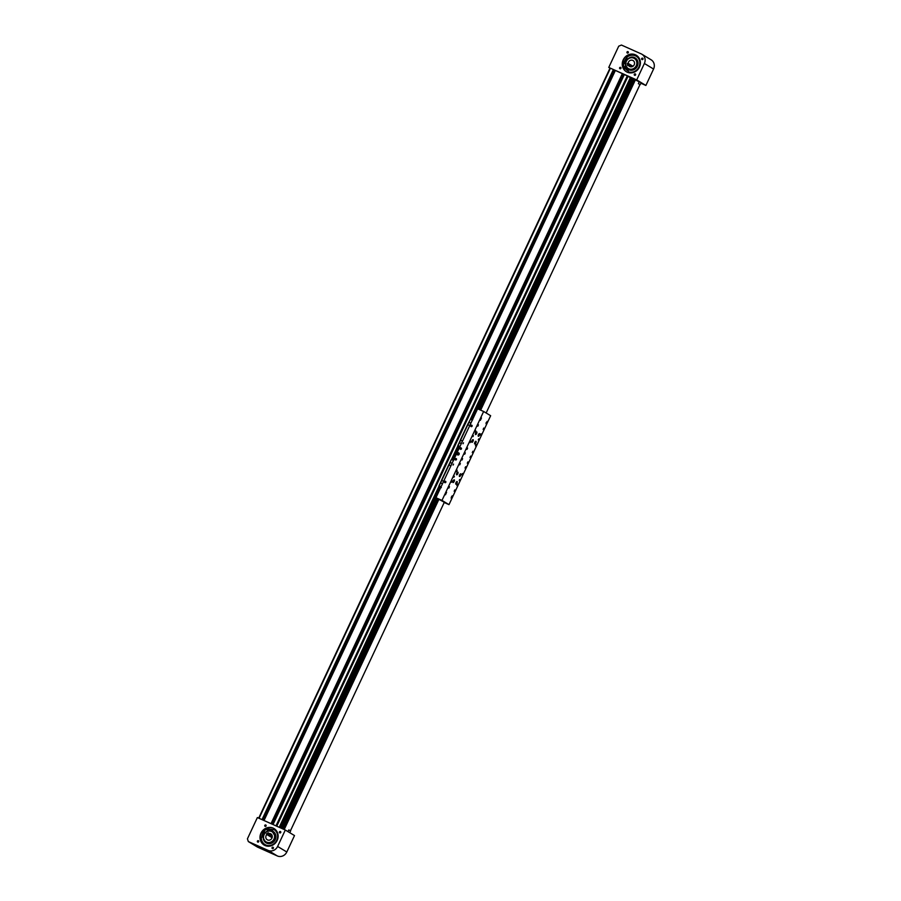 <?xml version="1.0" encoding="UTF-8"?>
<svg xmlns="http://www.w3.org/2000/svg" width="901" height="901" viewBox="0 0 901 901"><rect width="100%" height="100%" fill="white"/><g stroke="black" fill="none" stroke-linecap="round" stroke-linejoin="round"><path stroke-width="1.35" d="M280.515 827.884L279.22 827.287L439.125 485.898M451.491 459.499L457.967 445.691M470.333 419.292L630.373 77.632M630.137 78.139L631.241 78.162M262.596 819.887L613.908 69.906M263.171 820.147L614.493 70.165M271.606 823.908L622.918 73.927M272.181 824.167L623.503 74.186M642.638 58.216A0.743 0.687 -58.9 0 0 641.929 59.534A0.743 0.687 -58.9 0 0 642.931 59.218A0.743 0.687 -58.9 0 0 642.638 58.216M627.986 51.684A0.743 0.687 -58.9 0 0 627.276 53.001A0.743 0.687 -58.9 0 0 628.279 52.675A0.743 0.687 -58.9 0 0 627.986 51.684M635.273 73.938A0.743 0.687 -58.9 0 0 634.563 75.256A0.743 0.687 -58.9 0 0 635.565 74.941A0.743 0.687 -58.9 0 0 635.273 73.938M620.62 67.395A0.743 0.687 -58.9 0 0 619.922 68.713A0.743 0.687 -58.9 0 0 620.913 68.397A0.743 0.687 -58.9 0 0 620.62 67.395M635.385 54.792A9.618 8.875 -58.9 0 0 623.447 59.376A9.618 8.875 -58.9 0 0 626.341 71.72A9.618 8.875 -58.9 0 0 627.231 72.193A9.618 8.875 -58.9 0 0 639.181 67.598A9.618 8.875 -58.9 0 0 636.275 55.254A9.618 8.875 -58.9 0 0 635.385 54.792M626.432 71.776A9.618 8.875 121.1 0 1 623.65 59.443A9.618 8.875 121.1 0 1 635.565 54.893A9.618 8.875 121.1 0 1 636.365 55.31M623.233 67.654A9.618 8.875 121.1 0 1 622.76 63.047M608.761 67.44L636.692 79.919L644.384 63.475A7.478 6.904 -58.9 0 0 641.94 54.263A7.478 6.904 -58.9 0 0 641.253 53.902L621.431 45.05L618.728 46.176L608.761 67.44L627.411 75.932L634.338 80.02M639.214 81.867L635.059 79.648M640.87 83.219L645.882 85.46L653.574 69.028A7.478 6.904 -58.9 0 0 651.13 59.804L641.94 54.263M636.692 79.919L645.882 85.46M632.333 66.584L627.299 63.554L627.693 65.57L628.504 65.345A3.424 3.153 -58.9 0 0 634.484 63.892A3.424 3.153 -58.9 0 0 630.677 60.254A3.424 3.153 -58.9 0 0 628.11 63.318L632.952 66.246M630.227 57.934A5.879 5.417 -58.9 0 0 628.279 68.521A5.879 5.417 -58.9 0 0 636.759 64.174A5.879 5.417 -58.9 0 0 630.227 57.934M627.299 63.554L628.11 63.318M630.982 66.832L628.504 65.345M635.453 58.126A6.735 6.206 121.1 0 1 628.335 69.546A6.735 6.206 121.1 0 1 626.544 60.491A6.735 6.206 121.1 0 1 635.453 58.126M636.331 56.279L637.457 57.123A8.762 8.086 -58.9 0 0 636.557 56.425A8.762 8.086 -58.9 0 0 636.331 56.279A8.762 8.086 -58.9 0 0 626.848 57.304M623.593 63.363A8.762 8.086 -58.9 0 0 623.954 67.046M623.942 61.381L623.582 61.978A8.976 8.278 121.1 0 1 623.751 61.403M623.616 61.257L623.695 61.966L623.616 61.257M624.753 68.352L624.393 68.949M624.427 68.228L624.517 68.949L624.427 68.228M625.181 70.83A9.99 9.213 121.1 0 1 623.165 67.71L624.449 66.618A8.368 7.715 -58.9 0 0 627.637 70.695A8.368 7.715 -58.9 0 0 628.256 71.021L628.56 71.9A8.83 8.143 -58.9 0 0 638.944 66.978A8.83 8.143 -58.9 0 0 636.083 56.053A8.83 8.143 -58.9 0 0 626.792 56.853L626.702 57.81A8.368 7.715 -58.9 0 0 624.089 63.498L624.303 63.622A8.368 7.715 121.1 0 1 626.916 57.946L627.006 56.988A8.83 8.143 121.1 0 1 636.185 56.121M627.749 70.751A8.368 7.715 121.1 0 1 624.663 66.753L624.449 66.618M628.707 72.001L628.256 71.021M622.614 62.957A9.99 9.213 121.1 0 1 624.427 58.216M272.395 848.607A0.743 0.687 121.1 0 1 272.102 847.604A0.743 0.687 121.1 0 1 273.093 847.289A0.743 0.687 121.1 0 1 272.395 848.607M257.742 842.063A0.743 0.687 121.1 0 1 257.449 841.072A0.743 0.687 121.1 0 1 258.441 840.746A0.743 0.687 121.1 0 1 257.742 842.063M279.76 832.884A0.743 0.687 121.1 0 1 279.456 831.893A0.743 0.687 121.1 0 1 280.459 831.567A0.743 0.687 121.1 0 1 279.76 832.884M265.108 826.341A0.743 0.687 121.1 0 1 264.815 825.35A0.743 0.687 121.1 0 1 265.806 825.023A0.743 0.687 121.1 0 1 265.108 826.341M256.256 846.062L258.429 847.165L256.256 846.062M252.01 843.505L254.195 844.609L252.01 843.505M264.196 845.082A9.618 8.875 121.1 0 1 261.403 832.749A9.618 8.875 121.1 0 1 273.318 828.199A9.618 8.875 121.1 0 1 274.118 828.616M264.995 845.498A9.618 8.875 121.1 0 1 264.106 845.037A9.618 8.875 121.1 0 1 261.2 832.693A9.618 8.875 121.1 0 1 273.138 828.098A9.618 8.875 121.1 0 1 274.028 828.56A9.618 8.875 121.1 0 1 276.934 840.903A9.618 8.875 121.1 0 1 264.995 845.498M263.092 830.857A9.618 8.875 121.1 0 1 266.989 828.199M247.426 838.82L257.382 817.556L285.313 830.024L277.609 846.456A7.478 6.904 121.1 0 1 268.138 850.409L248.316 841.557L247.426 838.82M248.316 841.557L257.506 847.098L277.328 855.95A7.478 6.904 121.1 0 0 286.811 851.997L294.503 835.565L285.313 830.024M266.842 834.54L266.493 833.797L268.307 832.761L268.667 833.515A3.424 3.153 121.1 0 1 271.19 839.158A3.424 3.153 121.1 0 1 266.842 834.54L272.102 837.705M264.049 839.631A5.879 5.417 121.1 0 1 272.102 831.769A5.879 5.417 121.1 0 1 272.71 840.858A5.879 5.417 121.1 0 1 264.049 839.631M268.667 833.515L272.158 835.621M266.493 833.797L272.226 837.254M263.238 838.144A6.735 6.206 121.1 0 1 273.037 831.33A6.735 6.206 121.1 0 1 272.834 842.491A6.735 6.206 121.1 0 1 263.238 838.178M274.084 829.596L275.222 830.429A8.762 8.086 -58.9 0 0 274.084 829.596A8.762 8.086 -58.9 0 0 273.746 829.404M266.989 829.145A8.762 8.086 -58.9 0 0 263.892 831.285M261.29 837.66A8.762 8.086 -58.9 0 0 261.324 838.504A8.762 8.086 -58.9 0 0 265.04 844.597A8.762 8.086 -58.9 0 0 266.302 845.206L265.04 844.597M262.889 832.22L262.27 832.625L262.889 832.22M262.867 832.186L262.506 832.783M268.825 828.256L268.216 828.672L268.825 828.256M268.43 828.796L268.802 828.233M260.468 835.148A9.99 9.213 121.1 0 1 262.934 830.778L264.32 831.51A8.368 7.715 -58.9 0 0 261.628 837.164L260.952 837.851A8.83 8.143 -58.9 0 0 264.725 844.485A8.83 8.143 -58.9 0 0 276.258 841.129A8.83 8.143 -58.9 0 0 273.836 829.359A8.83 8.143 -58.9 0 0 273.769 829.314L272.879 829.663A8.368 7.715 -58.9 0 0 266.989 829.742L266.989 828.075A9.99 9.213 121.1 0 1 270.987 827.546M264.826 844.552A8.83 8.143 121.1 0 1 261.166 837.986L261.842 837.288A8.368 7.715 121.1 0 1 264.534 831.634L264.32 831.51M266.989 829.742L267.192 829.866A8.368 7.715 121.1 0 1 273.093 829.798L273.972 829.449M252.179 843.584L253.046 843.989M256.425 846.14L257.292 846.546M289.784 832.715L290.674 830.823L288.793 829.945L287.993 831.646M638.358 83.692L639.26 81.766L639.856 81.991L641.14 82.644L640.239 84.57L638.358 83.692L640.239 84.57M471.223 419.675L631.015 78.533L632.66 79.288L478.183 409.054L632.705 79.311L633.335 79.57L478.859 409.347M478.972 409.403L633.459 79.626L479.478 409.628M479.58 409.673L634.315 80.076M633.178 82.802A1.498 0.574 114.1 0 0 632.761 83.478A1.498 0.574 114.1 0 0 632.682 83.669M625.925 98.265A1.498 0.574 114.1 0 0 625.519 98.941A1.498 0.574 114.1 0 0 625.429 99.133M618.683 113.74A1.498 0.574 114.1 0 0 618.277 114.404A1.498 0.574 114.1 0 0 618.187 114.607L635.182 79.513M611.441 129.203A1.498 0.574 114.1 0 0 611.024 129.879A1.498 0.574 114.1 0 0 610.946 130.071M604.199 144.667A1.498 0.574 114.1 0 0 603.783 145.343A1.498 0.574 114.1 0 0 603.693 145.534M596.946 160.13A1.498 0.574 114.1 0 0 596.541 160.806A1.498 0.574 114.1 0 0 596.451 160.997L618.221 114.596M589.705 175.605A1.498 0.574 114.1 0 0 589.288 176.269A1.498 0.574 114.1 0 0 589.209 176.472M582.463 191.068A1.498 0.574 114.1 0 0 582.046 191.744A1.498 0.574 114.1 0 0 581.967 191.936L596.485 160.997M575.21 206.532A1.498 0.574 114.1 0 0 574.804 207.207A1.498 0.574 114.1 0 0 574.714 207.399L581.99 191.936M567.968 221.995A1.498 0.574 114.1 0 0 567.562 222.671A1.498 0.574 114.1 0 0 567.472 222.862M560.726 237.47A1.498 0.574 114.1 0 0 560.309 238.134A1.498 0.574 114.1 0 0 560.231 238.337L574.748 207.399M553.484 252.933A1.498 0.574 114.1 0 0 553.068 253.609A1.498 0.574 114.1 0 0 552.989 253.8L560.253 238.326M546.231 268.397A1.498 0.574 114.1 0 0 545.826 269.072A1.498 0.574 114.1 0 0 545.736 269.264M538.989 283.86A1.498 0.574 114.1 0 0 538.573 284.536A1.498 0.574 114.1 0 0 538.494 284.727L553.011 253.8M531.748 299.335A1.498 0.574 114.1 0 0 531.331 299.999A1.498 0.574 114.1 0 0 531.252 300.202L538.528 284.727M524.506 314.798A1.498 0.574 114.1 0 0 524.089 315.474A1.498 0.574 114.1 0 0 523.999 315.665M517.253 330.262A1.498 0.574 114.1 0 0 516.847 330.937A1.498 0.574 114.1 0 0 516.757 331.129L531.275 300.191M510.011 345.725A1.498 0.574 114.1 0 0 509.594 346.401A1.498 0.574 114.1 0 0 509.515 346.592L516.791 331.129M502.769 361.2A1.498 0.574 114.1 0 0 502.353 361.864A1.498 0.574 114.1 0 0 502.274 362.067M495.516 376.663A1.498 0.574 114.1 0 0 495.111 377.339A1.498 0.574 114.1 0 0 495.021 377.53L509.538 346.592M488.274 392.126A1.498 0.574 114.1 0 0 487.869 392.802A1.498 0.574 114.1 0 0 487.779 392.994M481.033 407.59A1.498 0.574 114.1 0 0 480.616 408.266A1.498 0.574 114.1 0 0 480.537 408.457M436.489 498.05L281.731 828.424M281.776 828.447L436.535 498.073M282.79 828.897L281.979 828.537M282.531 828.762L437.233 498.501M283.128 829.055L437.807 498.85M437.706 498.782L283.027 828.999M437.12 498.433L282.418 828.706M285.414 825.181A1.498 0.574 114.1 0 0 285.009 825.857A1.498 0.574 114.1 0 0 284.919 826.048L283.815 829.359M292.667 809.717A1.498 0.574 114.1 0 0 292.251 810.393A1.498 0.574 114.1 0 0 292.172 810.585M299.909 794.254A1.498 0.574 114.1 0 0 299.492 794.919A1.498 0.574 114.1 0 0 299.414 795.121L284.953 826.048M307.151 778.779A1.498 0.574 114.1 0 0 306.745 779.455A1.498 0.574 114.1 0 0 306.655 779.647L299.436 795.11M314.404 763.316A1.498 0.574 114.1 0 0 313.987 763.992A1.498 0.574 114.1 0 0 313.897 764.183M321.646 747.853A1.498 0.574 114.1 0 0 321.229 748.528A1.498 0.574 114.1 0 0 321.15 748.72L306.689 779.647M328.888 732.389A1.498 0.574 114.1 0 0 328.471 733.054A1.498 0.574 114.1 0 0 328.392 733.256L321.173 748.708M336.129 716.914A1.498 0.574 114.1 0 0 335.724 717.59A1.498 0.574 114.1 0 0 335.634 717.782M343.382 701.451A1.498 0.574 114.1 0 0 342.966 702.127A1.498 0.574 114.1 0 0 342.887 702.318L328.415 733.245M350.624 685.988A1.498 0.574 114.1 0 0 350.207 686.663A1.498 0.574 114.1 0 0 350.129 686.855L342.909 702.318M357.866 670.524A1.498 0.574 114.1 0 0 357.46 671.189A1.498 0.574 114.1 0 0 357.37 671.391M365.108 655.05A1.498 0.574 114.1 0 0 364.702 655.725A1.498 0.574 114.1 0 0 364.612 655.917L350.151 686.844M372.361 639.586A1.498 0.574 114.1 0 0 371.944 640.262A1.498 0.574 114.1 0 0 371.865 640.453L364.646 655.917M379.603 624.123A1.498 0.574 114.1 0 0 379.186 624.798A1.498 0.574 114.1 0 0 379.107 624.99M386.844 608.659A1.498 0.574 114.1 0 0 386.439 609.324A1.498 0.574 114.1 0 0 386.349 609.527L371.888 640.453M394.097 593.185A1.498 0.574 114.1 0 0 393.681 593.86A1.498 0.574 114.1 0 0 393.591 594.052M401.339 577.721A1.498 0.574 114.1 0 0 400.922 578.397A1.498 0.574 114.1 0 0 400.844 578.588M408.581 562.258A1.498 0.574 114.1 0 0 408.176 562.934A1.498 0.574 114.1 0 0 408.085 563.125L386.383 609.515M415.823 546.794A1.498 0.574 114.1 0 0 415.417 547.459A1.498 0.574 114.1 0 0 415.327 547.662M423.076 531.32A1.498 0.574 114.1 0 0 422.659 531.995A1.498 0.574 114.1 0 0 422.58 532.187M430.318 515.856A1.498 0.574 114.1 0 0 429.901 516.532A1.498 0.574 114.1 0 0 429.822 516.723L408.119 563.125M437.559 500.393A1.498 0.574 114.1 0 0 437.154 501.069A1.498 0.574 114.1 0 0 437.064 501.26M282.024 828.537L436.76 498.219L282.036 828.537M458.632 452.798A1.171 1.081 -58.9 0 0 457.528 454.87A1.171 1.081 -58.9 0 0 459.093 454.363A1.171 1.081 -58.9 0 0 458.632 452.798M458.857 452.933A1.171 1.081 -58.9 0 0 457.652 454.937M471.764 425.227A0.743 0.687 -58.9 0 0 471.054 426.545A0.743 0.687 -58.9 0 0 472.056 426.229A0.743 0.687 -58.9 0 0 471.764 425.227M463.519 442.819L463.013 443.765L463.519 442.819M461.121 447.943A0.743 0.687 -58.9 0 0 460.411 449.261A0.743 0.687 -58.9 0 0 461.413 448.946A0.743 0.687 -58.9 0 0 461.121 447.943M445.499 481.292A0.743 0.687 -58.9 0 0 444.79 482.609A0.743 0.687 -58.9 0 0 445.792 482.294A0.743 0.687 -58.9 0 0 445.499 481.292M453.552 464.094L453.102 465.062L453.552 464.094M456.143 458.575A0.743 0.687 -58.9 0 0 455.433 459.893A0.743 0.687 -58.9 0 0 456.435 459.578A0.743 0.687 -58.9 0 0 456.143 458.575M472.946 436.647L473.397 435.679L472.946 436.647M459.228 480.447L459.679 479.467L459.228 480.447M453.924 477.248L454.386 476.28L453.924 477.248M478.251 439.846L478.701 438.877L478.251 439.846M475.514 434.564A1.464 0.563 114.1 0 0 475.537 434.575A1.464 0.563 114.1 0 0 476.629 433.494A1.464 0.563 114.1 0 0 476.753 431.906A1.464 0.563 114.1 0 0 476.73 431.894A1.464 0.563 114.1 0 0 475.627 432.976A1.464 0.563 114.1 0 0 475.514 434.564M471.887 442.301A1.464 0.563 114.1 0 0 471.91 442.312A1.464 0.563 114.1 0 0 473.014 441.231A1.464 0.563 114.1 0 0 473.126 439.643A1.464 0.563 114.1 0 0 473.104 439.632A1.464 0.563 114.1 0 0 472.011 440.713A1.464 0.563 114.1 0 0 471.887 442.301M474.714 444.002A1.464 0.563 114.1 0 0 474.737 444.013A1.464 0.563 114.1 0 0 475.841 442.932A1.464 0.563 114.1 0 0 475.965 441.344A1.464 0.563 114.1 0 0 475.942 441.332A1.464 0.563 114.1 0 0 474.838 442.414A1.464 0.563 114.1 0 0 474.714 444.002M478.341 436.275A1.464 0.563 114.1 0 0 478.363 436.287A1.464 0.563 114.1 0 0 479.456 435.206A1.464 0.563 114.1 0 0 479.58 433.618A1.464 0.563 114.1 0 0 479.557 433.595A1.464 0.563 114.1 0 0 478.454 434.676A1.464 0.563 114.1 0 0 478.341 436.275M453.045 482.508A1.464 0.563 114.1 0 0 453.068 482.519A1.464 0.563 114.1 0 0 454.172 481.438A1.464 0.563 114.1 0 0 454.295 479.85A1.464 0.563 114.1 0 0 454.273 479.839A1.464 0.563 114.1 0 0 453.169 480.92A1.464 0.563 114.1 0 0 453.045 482.508M456.672 474.782A1.464 0.563 114.1 0 0 456.694 474.793A1.464 0.563 114.1 0 0 457.798 473.712A1.464 0.563 114.1 0 0 457.922 472.124A1.464 0.563 114.1 0 0 457.888 472.101A1.464 0.563 114.1 0 0 456.796 473.183A1.464 0.563 114.1 0 0 456.672 474.782M459.499 476.483A1.464 0.563 114.1 0 0 459.521 476.494A1.464 0.563 114.1 0 0 460.625 475.413A1.464 0.563 114.1 0 0 460.749 473.825A1.464 0.563 114.1 0 0 460.726 473.813A1.464 0.563 114.1 0 0 459.623 474.895A1.464 0.563 114.1 0 0 459.499 476.483M455.883 484.22A1.464 0.563 114.1 0 0 455.906 484.231A1.464 0.563 114.1 0 0 456.998 483.15A1.464 0.563 114.1 0 0 457.122 481.562A1.464 0.563 114.1 0 0 457.1 481.551A1.464 0.563 114.1 0 0 455.996 482.621A1.464 0.563 114.1 0 0 455.883 484.22M483.139 429.405L483.758 428.043L483.139 429.405M480.424 435.206L481.044 433.843L480.424 435.206M475.446 445.837L476.066 444.475L475.446 445.837M459.724 464.871L460.343 463.508L459.724 464.871M466.966 449.408L467.596 448.045L466.966 449.408M472.27 452.606L472.89 451.243L472.27 452.606M465.029 468.07L465.648 466.707L465.029 468.07M467.292 463.238L467.912 461.875L467.292 463.238M451.57 482.272L452.201 480.909L451.57 482.272M456.559 471.64L457.179 470.277L456.559 471.64M454.16 491.27L454.78 489.907L454.16 491.27M456.875 485.47L457.505 484.107L456.875 485.47M461.864 474.838L462.483 473.475L461.864 474.838M470.142 442.639L470.761 441.276L470.142 442.639M475.12 432.007L475.739 430.644L475.12 432.007M477.834 426.207L478.454 424.844L477.834 426.207M461.988 460.039L462.607 458.677L461.988 460.039M464.702 454.239L465.333 452.876L464.702 454.239M470.007 457.438L470.626 456.075L470.007 457.438M448.856 488.072L449.475 486.709L448.856 488.072M446.581 492.34L445.466 494.762L446.581 492.34M452.313 495.798L451.198 498.219L452.313 495.798M481.449 417.906L480.334 420.339L481.449 417.906M487.182 421.364L486.056 423.785L487.182 421.364M435.949 497.724L477.609 408.795L483.646 411.487L441.986 500.415L435.949 497.724L446.896 503.648L444.238 502.443L290.482 830.699M441.986 500.415L448.991 504.639L444.216 502.51M448.991 504.639L490.651 415.71L483.646 411.487M486.022 423.132L486.36 422.378M480.301 419.686L480.638 418.92M451.795 496.203L451.829 496.913M446.063 492.746L446.108 493.455M469.027 422.254L470.908 423.087L468.97 422.231L470.401 419.314L467.563 424.641L469.736 425.599M470.863 423.188L468.97 422.231M461.312 443.585L459.42 442.74L458.046 445.68L459.938 446.524M461.357 443.483L459.375 442.729M470.401 419.314L472.282 420.148M452.381 459.893L458.8 446.186L458.046 445.68M458.8 446.186L459.499 446.524L453.09 460.208M453.203 460.253L459.499 446.524M462.483 441.073L460.321 440.116L462.495 441.062M460.388 440.15L457.832 445.601M460.602 440.229L459.465 442.65M467.844 424.754L468.982 422.344M450.185 462.461L452.077 463.305L450.128 462.438L451.345 459.442L448.799 464.882M452.032 463.396L450.128 462.438M442.515 483.702L440.533 482.936L439.215 485.898L441.096 486.731M442.47 483.792L440.589 482.959M451.559 459.521L453.451 460.366M280.098 827.681L439.958 486.394L439.215 485.898M439.958 486.394L440.668 486.743L280.797 828.008M280.909 828.053L440.668 486.743M441.76 480.436L443.652 481.28L441.76 480.436L440.634 482.857M448.732 464.86L441.49 480.323L448.732 464.86L450.894 465.817M441.546 480.368L438.99 485.819M449.013 464.972L450.14 462.562M457.607 472.924L457.032 474.072L457.325 472.8M460.084 474.534L459.668 475.728L460.084 474.534M456.458 482.272L456.041 483.454L456.458 482.272M453.71 480.492L453.192 481.663L453.969 480.616M475.199 442.154L474.928 443.303L475.199 442.154M472.394 440.42L472.079 441.58L472.394 440.42M475.672 433.381L476.359 432.536L475.672 433.381M478.927 434.316L478.499 435.498L478.927 434.316M458.395 453.394L457.945 454.363L458.395 453.394M458.834 453.8L457.787 453.226L457.843 454.69L459.037 453.822L458.598 453.135L458.553 454.476L457.843 454.566L457.471 453.969L458.508 453.214L457.494 453.958L458.53 454.442L458.474 453.237M459.195 453.924L457.843 454.69L457.404 454.003L457.843 454.69L457.404 454.003L458.35 453.169M457.854 454.521L457.494 453.958M446.873 503.636L444.092 502.285L446.873 503.636M438.472 499.244L436.275 497.915L438.652 499.075M441.445 500.46L440.319 499.931L441.445 500.46M443.213 501.519L442.087 501.001L443.213 501.519M444.97 502.589L444.148 502.172L444.97 502.589M451.378 497.757L451.592 497.183L451.378 497.757M438.652 499.019L429.845 516.723M438.956 499.199L284.22 829.539M480.672 410.158L635.487 79.66M480.312 410L495.054 377.53M486.146 412.996L640.025 84.503M276.753 826.206L628.053 76.247M258.733 818.153L610.045 68.183M259.049 818.299L610.36 68.318M262.011 819.617L613.333 69.647M262.394 819.797L613.705 69.816M263.858 820.451L615.169 70.469L263.835 820.439M264.016 820.518L615.327 70.537M271.021 823.649L622.332 73.668M271.404 823.818L622.715 73.837M272.868 824.471L624.179 74.49L272.845 824.46M273.026 824.539L624.337 74.558M275.988 825.857L627.299 75.887M644.384 63.475L653.574 69.028M628.616 68.724A5.879 5.417 -58.9 0 0 636.399 66.663A5.879 5.417 -58.9 0 0 634.845 58.756M632.479 57.788A6.093 5.62 121.1 0 1 636.444 66.809A6.093 5.62 121.1 0 1 626.814 67.181M628.2 69.219A6.521 6.014 -58.9 0 0 636.77 67.034A6.521 6.014 -58.9 0 0 635.273 58.272A6.521 6.014 -58.9 0 0 626.702 60.457A6.521 6.014 -58.9 0 0 628.2 69.219M622.951 63.126A9.404 8.672 -58.9 0 0 623.402 67.519M623.74 67.226A8.976 8.278 121.1 0 1 623.334 63.273M623.278 67.62A9.618 8.875 121.1 0 1 622.828 63.081L623.267 67.631M286.811 851.997L277.609 846.456M277.328 855.95L268.138 850.409M275.087 836.151A5.879 5.417 -58.9 0 0 272.598 832.062L275.075 836.139C274.332 841.624 271.483 843.629 266.527 842.131A5.879 5.417 -58.9 0 0 275.087 836.151M270.232 831.094A6.093 5.62 121.1 0 1 271.28 842.57A6.093 5.62 121.1 0 1 264.567 840.487M275.616 836.004A6.521 6.014 -58.9 0 0 268.926 830.756A6.521 6.014 -58.9 0 0 263.362 838.099A6.521 6.014 -58.9 0 0 270.063 843.359A6.521 6.014 -58.9 0 0 275.616 836.004M263.633 831.15A8.976 8.278 121.1 0 1 266.989 828.864M266.989 828.424A9.404 8.672 -58.9 0 0 263.272 830.959M266.989 828.267L263.16 830.891A9.618 8.875 121.1 0 1 266.989 828.278M251.57 843.313L253.665 844.293M255.377 845.498L257.911 846.85M632.603 79.277L478.138 409.031M632.952 79.401L478.476 409.178L632.952 79.401M478.532 409.2L633.009 79.423M632.536 79.243L478.059 408.998M631.725 78.883L471.933 419.99M472.034 420.035L631.826 78.928M630.914 78.488L471.11 419.629M436.444 498.028L281.686 828.402M458.699 446.13L452.279 459.837M439.868 486.337L279.997 827.625M436.377 497.983L281.608 828.368M282.092 828.571L436.816 498.253M467.81 424.743L460.569 440.206M467.596 424.664L460.355 440.116M448.98 464.95L441.727 480.424M456.514 474.129L457.888 472.575L457.28 472.417M456.548 474.636L457.843 472.372M459.341 475.829L459.949 476.111L460.107 474.117M459.69 476.28L460.67 474.072M455.726 483.567L456.334 483.848L456.492 481.855M452.888 481.866L453.349 482.26L453.665 480.143M453.237 482.317L454.228 480.109M474.557 443.36L475.323 443.461L475.323 441.636M474.906 443.81L475.886 441.603M471.73 441.648L472.451 441.805L472.496 439.936M472.079 442.098L473.059 439.891M475.356 433.922L476.674 432.874L476.122 432.198M475.694 434.372L476.516 431.883M478.183 435.622L478.769 435.915L478.949 433.91M478.521 436.073L479.512 433.865M440.015 499.785L441.749 500.607L440.015 499.785M441.783 500.855L443.517 501.666L441.783 500.855M441.772 500.618L442.65 501.091M443.551 501.913L445.285 502.735L443.551 501.913M443.54 501.677L444.418 502.161M486.619 422.704L487.148 421.51M480.886 419.258L481.427 418.064M451.728 496.823L451.243 498.118L451.728 496.823M451.176 498.14L451.457 496.901M445.578 494.649L445.725 493.444M610 68.161L258.688 818.142M634.349 58.452L634.98 58.835C640.938 62.282 634.45 72.677 628.774 68.814M635.284 58.024C628.729 53.587 621.318 65.469 628.155 69.445L628.335 69.546M273.037 831.33C267.327 829.607 264.049 831.882 263.227 838.155L266.088 842.863M251.142 842.942L254.228 844.383M255.839 845.881L258.474 846.94M472.09 420.069L472.698 419.663M460.152 447.403L459.713 446.468M467.563 424.641L460.321 440.116M453.248 460.276L453.867 459.882M441.31 487.61L440.882 486.686M455.76 484.074L456.886 481.539M457.685 454.453L457.483 453.856M457.471 453.969L457.798 453.293M439.958 499.65L441.895 500.551M441.727 500.708L443.664 501.62M443.495 501.778L445.432 502.679"/></g></svg>
